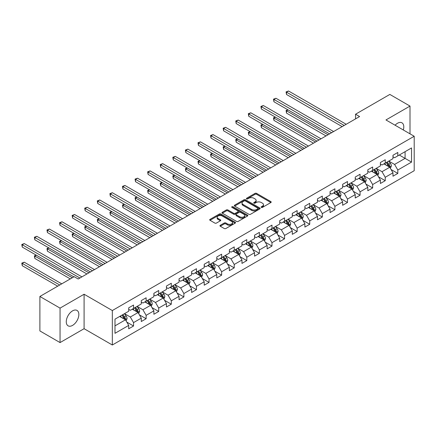 <?xml version="1.0" encoding="UTF-8"?>
<svg xmlns="http://www.w3.org/2000/svg" width="436" height="436" viewBox="0 0 436 436"><rect width="100%" height="100%" fill="white"/><g stroke="black" fill="none" stroke-linecap="round" stroke-linejoin="round"><path stroke-width="0.65" d="M261.349 207.389A0.785 0.452 0 0 0 262.461 207.389L270.87 202.527A1.117 0.649 0 0 0 271.203 202.075A1.117 0.649 0 0 0 270.87 201.617L256.619 193.388A1.117 0.649 0 0 0 255.038 193.388L246.623 198.244A0.785 0.452 0 0 0 246.395 198.565A0.785 0.452 0 0 0 246.623 198.881A0.785 0.452 0 0 0 247.73 198.881L248.82 198.255A3.586 2.071 0 0 1 253.888 198.255L255.076 198.941A3.586 2.071 0 0 1 256.123 200.402A3.586 2.071 0 0 1 255.076 201.868L253.986 202.495A0.785 0.452 0 0 0 253.757 202.816A0.785 0.452 0 0 0 253.986 203.138A0.785 0.452 0 0 0 255.098 203.138L256.183 202.506A3.586 2.071 0 0 1 261.251 202.506L262.439 203.192A3.586 2.071 0 0 1 263.491 204.653A3.586 2.071 0 0 1 262.439 206.119L261.349 206.746A0.785 0.452 0 0 0 261.12 207.067A0.785 0.452 0 0 0 261.349 207.389L261.349 206.746M72.556 325.398A8.9 5.139 120 0 0 78.371 317.555A8.9 5.139 120 0 0 77.009 310.421A8.9 5.139 120 0 0 72.556 310.863A8.9 5.139 120 0 0 66.746 318.705A8.9 5.139 120 0 0 68.109 325.834A8.9 5.139 120 0 0 72.556 325.398M403.311 129.966A8.9 5.139 120 0 0 401.948 122.821A8.9 5.139 120 0 0 397.501 123.257A8.9 5.139 120 0 0 395.081 125.214M220.273 225.298A1.117 0.649 0 0 0 219.946 225.755A1.117 0.649 0 0 0 220.273 226.213L224.273 228.519A1.117 0.649 0 0 0 225.859 228.519L235.2 223.123A1.117 0.649 0 0 0 235.527 222.665A1.117 0.649 0 0 0 235.2 222.213L220.948 213.983A1.117 0.649 0 0 0 219.363 213.983L210.021 219.379A1.117 0.649 0 0 0 209.694 219.831A1.117 0.649 0 0 0 210.021 220.289L214.85 223.079A1.117 0.649 0 0 0 216.436 223.079L220.431 220.769A1.117 0.649 0 0 0 220.763 220.311A1.117 0.649 0 0 0 220.431 219.858L218.038 218.474A2.998 1.728 0 0 1 217.161 217.248A2.998 1.728 0 0 1 219.008 215.651A2.998 1.728 0 0 1 222.273 216.027L231.658 221.444A2.998 1.728 0 0 1 232.535 222.665A2.998 1.728 0 0 1 230.688 224.268A2.998 1.728 0 0 1 227.423 223.891L225.859 222.987A1.117 0.649 0 0 0 224.273 222.987L220.273 225.298L220.273 226.213M84.094 294.235L60.054 308.116L39.889 296.469L39.889 330.935L60.054 342.582L84.094 328.7L112.33 345.001L112.33 310.536L84.094 294.235L84.094 328.7M410.004 133.83L410.004 106.073L385.964 119.955L414.2 136.255L112.33 310.536M410.004 106.073L389.839 94.427L355.553 114.221L355.553 118.881M39.889 296.469L74.169 276.675L78.208 279.007L359.586 116.554L355.553 114.221M248.901 214.299A1.117 0.649 0 0 0 250.482 214.299L259.829 208.909A1.117 0.649 0 0 0 260.156 208.452A1.117 0.649 0 0 0 259.829 207.994L245.572 199.764A1.117 0.649 0 0 0 243.991 199.764L234.644 205.16A1.117 0.649 0 0 0 234.317 205.618A1.117 0.649 0 0 0 234.644 206.075L248.901 214.299M232.23 207.558A0.785 0.452 0 0 1 233.026 207.667L233.026 206.735L247.512 215.101A1.117 0.649 0 0 1 247.844 215.558A1.117 0.649 0 0 1 247.512 216.016L238.17 221.412A1.117 0.649 0 0 1 236.585 221.412L222.333 213.182L222.333 212.267A1.117 0.649 0 0 0 222.006 212.724A1.117 0.649 0 0 0 222.333 213.182M222.333 212.267L226.333 209.961A1.117 0.649 0 0 1 227.914 209.961L233.696 213.297A1.117 0.649 0 0 0 235.282 213.297L237.931 211.765A1.117 0.649 0 0 0 238.263 211.307A1.117 0.649 0 0 0 237.931 210.85L231.914 207.378A0.785 0.452 0 0 1 231.685 207.056A0.785 0.452 0 0 1 232.17 206.637A0.785 0.452 0 0 1 233.026 206.735M112.33 345.001L414.2 170.721L414.2 136.255M126.811 322.111L133.547 326.003L133.547 322.602L141.291 318.127L141.291 321.528L146.131 318.732L146.131 315.337L153.875 310.863L153.875 314.263L158.715 311.468L158.715 308.067L166.459 303.598L166.459 306.998L171.299 304.203L171.299 300.802L179.043 296.333L179.043 299.734L183.883 296.938L183.883 293.537L191.627 289.068L191.627 292.469L196.467 289.673L196.467 286.272L204.212 281.803L204.212 285.199L209.051 282.408L209.051 279.007L216.796 274.533L216.796 277.934L221.641 275.143L221.641 271.742L229.385 267.268L229.385 270.669L234.225 267.873L234.225 264.478L241.969 260.003L241.969 263.404L246.809 260.608L246.809 257.207L254.553 252.738L254.553 256.139L259.393 253.343L259.393 249.942L267.137 245.473L267.137 248.874L271.977 246.078L271.977 242.678L279.721 238.209L279.721 241.604L284.561 238.814L284.561 235.413L292.305 230.938L292.305 234.339L297.145 231.549L297.145 228.148L304.889 223.673L304.889 227.074L309.729 224.278L309.729 220.883L317.473 216.409L317.473 219.809L322.313 217.014L322.313 213.613L330.057 209.144L330.057 212.545L334.903 209.749L334.903 206.348L342.647 201.879L342.647 205.28L347.487 202.484L347.487 199.083L355.231 194.614L355.231 198.015L360.071 195.219L360.071 191.818L367.815 187.349L367.815 190.745L372.655 187.954L372.655 184.553L380.399 180.079L380.399 183.48L385.239 180.684L385.239 177.289L392.983 172.814L392.983 176.215L397.823 173.419L397.823 170.018L411.54 162.105L411.54 147.946L405.082 151.668L405.082 158.377L411.54 162.105M133.547 326.003L128.707 328.793L128.707 325.398L114.99 333.311L114.99 319.152L128.707 311.239L128.707 307.838L133.547 305.042L133.547 308.443L141.291 303.968L141.291 300.573L146.131 297.777L146.131 301.178L153.875 296.703L153.875 293.303L158.715 290.512L158.715 293.908L166.459 289.439L166.459 286.038L171.299 283.242L171.299 286.643L179.043 282.174L179.043 278.773L183.883 275.977L183.883 279.378L191.627 274.909L191.627 271.508L196.467 268.712L196.467 272.113L204.212 267.644L204.212 264.243L209.051 261.447L209.051 264.848L216.796 260.374L216.796 256.978L221.641 254.183L221.641 257.583L229.385 253.109L229.385 249.708L234.225 246.918L234.225 250.319L241.969 245.844L241.969 242.443L246.809 239.653L246.809 243.048L254.553 238.579L254.553 235.178L259.393 232.383L259.393 235.783L267.137 231.314L267.137 227.914L271.977 225.118L271.977 228.519L279.721 224.05L279.721 220.649L284.561 217.853L284.561 221.254L292.305 216.779L292.305 213.384L297.145 210.588L297.145 213.989L304.889 209.514L304.889 206.114L309.729 203.323L309.729 206.724L317.473 202.25L317.473 198.849L322.313 196.058L322.313 199.454L330.057 194.985L330.057 191.584L334.903 188.788L334.903 192.189L342.647 187.72L342.647 184.319L347.487 181.523L347.487 184.924L355.231 180.455L355.231 177.054L360.071 174.258L360.071 177.659L367.815 173.19L367.815 169.789L372.655 166.993L372.655 170.394L380.399 165.92L380.399 162.524L385.239 159.729L385.239 163.129L392.983 158.655L392.983 155.254L397.823 152.464L397.823 155.865L411.54 147.946M132.255 309.189L138.065 312.541L130.32 317.01L124.511 313.658M128.707 309.375L130.32 310.307L133.547 308.443M130.32 317.01L133.547 322.602M138.065 312.541L141.291 318.127M144.839 301.919L150.649 305.276L142.904 309.745L137.095 306.394M141.291 302.11L142.904 303.036L146.131 301.178M142.904 309.745L146.131 315.337M150.649 305.276L153.875 310.863M157.423 294.654L163.233 298.011L155.489 302.48L149.679 299.129M153.875 294.84L155.489 295.772L158.715 293.908M155.489 302.48L158.715 308.067M163.233 298.011L166.459 303.598M170.007 287.389L175.817 290.741L168.073 295.216L162.263 291.858M166.459 287.575L168.073 288.507L171.299 286.643M168.073 295.216L171.299 300.802M175.817 290.741L179.043 296.333M182.591 280.125L188.401 283.476L180.657 287.951L174.847 284.594M179.043 280.31L180.657 281.242L183.883 279.378M180.657 287.951L183.883 293.537M188.401 283.476L191.627 289.068M195.175 272.86L200.985 276.211L193.241 280.68L187.431 277.329M191.627 273.045L193.241 273.977L196.467 272.113M193.241 280.68L196.467 286.272M200.985 276.211L204.212 281.803M207.765 265.595L213.569 268.947L205.825 273.416L200.02 270.064M204.212 265.78L205.825 266.712L209.051 264.848M205.825 273.416L209.051 279.007M213.569 268.947L216.796 274.533M220.349 258.325L226.153 261.682L218.409 266.151L212.605 262.799M216.796 258.515L218.409 259.447L221.641 257.583M218.409 266.151L221.641 271.742M226.153 261.682L229.385 267.268M232.933 251.06L238.743 254.417L230.998 258.886L225.189 255.534M229.385 251.245L230.998 252.177L234.225 250.319M230.998 258.886L234.225 264.478M238.743 254.417L241.969 260.003M245.517 243.795L251.327 247.147L243.582 251.621L237.773 248.269M241.969 243.98L243.582 244.912L246.809 243.048M243.582 251.621L246.809 257.207M251.327 247.147L254.553 252.738M258.101 236.53L263.911 239.882L256.166 244.356L250.357 240.999M254.553 236.715L256.166 237.647L259.393 235.783M256.166 244.356L259.393 249.942M263.911 239.882L267.137 245.473M270.685 229.265L276.495 232.617L268.75 237.091L262.941 233.734M267.137 229.45L268.75 230.382L271.977 228.519M268.75 237.091L271.977 242.678M276.495 232.617L279.721 238.209M283.269 222L289.079 225.352L281.334 229.821L275.525 226.469M279.721 222.186L281.334 223.118L284.561 221.254M281.334 229.821L284.561 235.413M289.079 225.352L292.305 230.938M295.853 214.73L301.663 218.087L293.918 222.556L288.109 219.204M292.305 214.921L293.918 215.853L297.145 213.989M293.918 222.556L297.145 228.148M301.663 218.087L304.889 223.673M308.443 207.465L314.247 210.822L306.503 215.291L300.698 211.94M304.889 207.656L306.503 208.582L309.729 206.724M306.503 215.291L309.729 220.883M314.247 210.822L317.473 216.409M321.027 200.2L326.831 203.552L319.087 208.026L313.282 204.675M317.473 200.386L319.087 201.318L322.313 199.454M319.087 208.026L322.313 213.613M326.831 203.552L330.057 209.144M333.611 192.935L339.421 196.287L331.676 200.762L325.866 197.404M330.057 193.121L331.676 194.053L334.903 192.189M331.676 200.762L334.903 206.348M339.421 196.287L342.647 201.879M346.195 185.671L352.005 189.022L344.26 193.497L338.45 190.14M342.647 185.856L344.26 186.788L347.487 184.924M344.26 193.497L347.487 199.083M352.005 189.022L355.231 194.614M358.779 178.406L364.589 181.758L356.844 186.227L351.035 182.875M355.231 178.591L356.844 179.523L360.071 177.659M356.844 186.227L360.071 191.818M364.589 181.758L367.815 187.349M371.363 171.141L377.173 174.493L369.428 178.962L363.619 175.61M367.815 171.326L369.428 172.258L372.655 170.394M369.428 178.962L372.655 184.553M377.173 174.493L380.399 180.079M383.947 163.871L389.757 167.228L382.012 171.697L376.203 168.345M380.399 164.061L382.012 164.993L385.239 163.129M382.012 171.697L385.239 177.289M389.757 167.228L392.983 172.814M399.278 155.025L405.082 158.377L394.596 164.432L388.787 161.08M392.983 156.791L394.596 157.723L397.823 155.865M394.596 164.432L397.823 170.018M60.054 308.116L60.054 342.582M114.99 325.861L125.481 319.806L119.671 316.454M125.481 319.806L128.707 325.398M391.087 169.533L397.823 173.419M378.503 176.798L385.239 180.684M365.918 184.063L372.655 187.954M353.334 191.328L360.071 195.219M340.75 198.593L347.487 202.484M328.166 205.863L334.903 209.749M315.582 213.128L322.313 217.014M302.993 220.393L309.729 224.278M290.409 227.657L297.145 231.549M277.825 234.922L284.561 238.814M265.241 242.187L271.977 246.078M252.657 249.452L259.393 253.343M240.073 256.722L246.809 260.608M227.488 263.987L234.225 267.873M214.904 271.252L221.641 275.143M202.315 278.517L209.051 282.408M189.731 285.782L196.467 289.673M177.147 293.047L183.883 296.938M164.563 300.317L171.299 304.203M151.979 307.582L158.715 311.468M139.395 314.847L146.131 318.732M261.665 207.498L262.439 207.051A3.586 2.071 0 0 0 263.491 205.585L263.491 204.653M256.123 200.402L256.123 201.334A3.586 2.071 0 0 1 255.076 202.8L254.302 203.247M270.86 202.538L256.619 194.32A1.117 0.649 0 0 0 255.038 194.32L246.934 198.996M259.812 208.915L245.572 200.696A1.117 0.649 0 0 0 243.991 200.696L234.661 206.081M257.845 208.768A0.785 0.452 0 0 0 258.079 208.452A0.785 0.452 0 0 0 257.845 208.13L245.337 200.909A0.785 0.452 0 0 0 244.225 200.909L243.081 201.568A3.586 2.071 0 0 0 242.029 203.034A3.586 2.071 0 0 0 243.081 204.495L251.632 209.433A3.586 2.071 0 0 0 256.7 209.433L257.845 208.768L257.845 209.7A0.785 0.452 0 0 0 258.079 209.384L258.079 208.452M242.029 203.034L242.029 203.966A3.586 2.071 0 0 0 243.081 205.427L243.081 204.495M257.845 209.7L256.7 210.365A3.586 2.071 0 0 1 251.632 210.365L243.081 205.427M222.349 213.188L226.333 210.888L226.333 209.961M238.263 211.307L238.263 212.239A1.117 0.649 0 0 1 237.931 212.697L235.282 214.229A1.117 0.649 0 0 1 233.696 214.229L227.914 210.888A1.117 0.649 0 0 0 226.333 210.888M233.026 207.667L247.501 216.027M239.696 216.757A2.998 1.728 0 0 0 242.961 217.133A2.998 1.728 0 0 0 244.809 215.537A2.998 1.728 0 0 0 243.931 214.316L240.623 212.403A1.117 0.649 0 0 0 239.042 212.403L236.388 213.934A1.117 0.649 0 0 0 236.061 214.392A1.117 0.649 0 0 0 236.388 214.85L239.696 216.757L239.696 217.689A2.998 1.728 0 0 0 242.961 218.065A2.998 1.728 0 0 0 244.809 216.469L244.809 215.537M236.061 214.392L236.061 215.324A1.117 0.649 0 0 0 236.388 215.782L236.388 214.85M239.696 217.689L236.388 215.782M232.535 222.665L232.535 223.597A2.998 1.728 0 0 1 230.688 225.199A2.998 1.728 0 0 1 227.423 224.823L225.859 223.919A1.117 0.649 0 0 0 224.273 223.919L220.289 226.219M217.161 217.248L217.161 218.18A2.998 1.728 0 0 0 218.038 219.406L218.038 218.474M220.431 219.858L220.431 220.769L218.038 219.406M235.2 222.213L235.2 223.123L220.948 214.915A1.117 0.649 0 0 0 219.363 214.915L210.038 220.3M390.394 168.329L391.354 165.914A3.025 1.744 -120 0 0 390.389 163.337L388.721 161.118M385.822 164.955L384.688 163.446M288.054 109.905L286.523 110.793L286.523 113.12L326.024 135.928M389.288 166.955L389.724 166.04A3.025 1.744 -120 0 0 388.858 164.225L387.19 162.001M386.432 162.437L388.28 164.906A1.542 0.888 60 0 1 388.563 165.369L389.724 166.04M386.225 162.557L387.887 164.781A3.025 1.744 60 0 1 388.754 166.601M286.523 113.12L286.076 110.537L328.041 134.762M286.076 110.537L287.88 109.807M344.178 125.448L286.523 92.16L288.539 90.999L346.195 124.282M342.162 126.614L286.523 94.492L286.523 92.16L286.076 91.903L288.539 90.999M286.523 94.492L286.076 91.903M377.81 175.594L378.77 173.179A3.025 1.744 -120 0 0 377.805 170.601L376.137 168.383M373.238 172.22L372.104 170.71M275.47 117.17L273.939 118.058L273.939 120.385L313.44 143.193M376.704 174.22L377.135 173.31A3.025 1.744 -120 0 0 376.273 171.49L374.606 169.266M373.848 169.702L375.696 172.171A1.542 0.888 60 0 1 375.974 172.64L377.135 173.31M373.636 169.827L375.303 172.046A3.025 1.744 60 0 1 376.17 173.866M273.939 120.385L273.492 117.802L315.457 142.027M273.492 117.802L275.29 117.071M365.226 182.864L366.185 180.444A3.025 1.744 -120 0 0 365.221 177.872L363.553 175.648M360.654 179.485L359.52 177.975M262.886 124.44L261.355 125.323L261.355 127.65L300.856 150.458M364.12 181.485L364.55 180.575A3.025 1.744 -120 0 0 363.689 178.755L362.022 176.531M361.264 176.967L363.112 179.436A1.542 0.888 60 0 1 363.39 179.905L364.55 180.575M361.052 177.092L362.719 179.316A3.025 1.744 60 0 1 363.586 181.131M261.355 127.65L260.908 125.067L302.873 149.297M260.908 125.067L262.706 124.336M331.594 132.713L273.939 99.424L275.955 98.264L333.611 131.552M329.578 133.879L273.939 101.757L273.939 99.424L273.492 99.168L275.955 98.264M273.939 101.757L273.492 99.168M319.01 139.978L261.355 106.695L263.371 105.528L321.027 138.817M316.994 141.144L261.355 109.022L261.355 106.695L260.908 106.439L263.371 105.528M261.355 109.022L260.908 106.439M352.642 190.129L353.601 187.709A3.025 1.744 -120 0 0 352.637 185.137L350.969 182.913M348.07 186.75L346.936 185.24M250.302 131.705L248.765 132.588L248.765 134.915L288.272 157.723M351.536 188.755L351.966 187.84A3.025 1.744 -120 0 0 351.1 186.019L349.438 183.796M348.68 184.237L350.528 186.701A1.542 0.888 60 0 1 350.806 187.169L351.966 187.84M348.468 184.357L350.135 186.581A3.025 1.744 60 0 1 351.002 188.396M248.765 134.915L248.324 132.331L290.289 156.562M248.324 132.331L250.122 131.601M340.053 197.394L341.017 194.974A3.025 1.744 -120 0 0 340.053 192.401L338.385 190.178M335.48 194.015L334.352 192.505M237.718 138.97L236.181 139.852L236.181 142.185L275.688 164.993M338.952 196.02L339.382 195.105A3.025 1.744 -120 0 0 338.516 193.284L336.854 191.061M336.096 191.502L337.944 193.965A1.542 0.888 60 0 1 338.222 194.434L339.382 195.105M335.884 191.622L337.551 193.846A3.025 1.744 60 0 1 338.412 195.666M236.181 142.185L235.74 139.596L277.705 163.827M235.74 139.596L237.538 138.866M327.469 204.658L328.428 202.239A3.025 1.744 -120 0 0 327.463 199.666L325.801 197.443M322.896 201.285L321.768 199.775M225.134 146.234L223.597 147.117L223.597 149.45L263.104 172.258M326.368 203.285L326.798 202.369A3.025 1.744 -120 0 0 325.932 200.549L324.27 198.331M323.512 198.767L325.36 201.23A1.542 0.888 60 0 1 325.638 201.699L326.798 202.369M323.299 198.887L324.967 201.11A3.025 1.744 60 0 1 325.828 202.931M223.597 149.45L223.156 146.861L265.121 171.092M223.156 146.861L224.954 146.131M306.421 147.243L248.765 113.96L250.787 112.793L308.443 146.082M304.404 148.409L248.765 116.287L248.765 113.96L248.324 113.703L250.787 112.793M248.765 116.287L248.324 113.703M293.837 154.513L236.181 121.224L238.198 120.058L295.853 153.347M291.82 155.674L236.181 123.552L236.181 121.224L235.74 120.968L238.198 120.058M236.181 123.552L235.74 120.968M281.253 161.778L223.597 128.489L225.614 127.323L283.269 160.612M279.236 162.939L223.597 130.816L223.597 128.489L223.156 128.233L225.614 127.323M223.597 130.816L223.156 128.233M268.669 169.043L211.013 135.754L213.03 134.593L270.685 167.876M266.652 170.209L211.013 138.087L211.013 135.754L210.572 135.498L213.03 134.593M211.013 138.087L210.572 135.498M256.085 176.308L198.429 143.019L200.446 141.858L258.101 175.141M254.068 177.474L198.429 145.352L198.429 143.019L197.988 142.763L200.446 141.858M198.429 145.352L197.988 142.763M243.501 183.572L185.845 150.289L187.862 149.123L245.517 182.412M241.484 184.739L185.845 152.616L185.845 150.289L185.404 150.033L187.862 149.123M185.845 152.616L185.404 150.033M230.917 190.837L173.261 157.554L175.277 156.388L232.933 189.676M228.9 192.004L173.261 159.881L173.261 157.554L172.814 157.298L175.277 156.388M173.261 159.881L172.814 157.298M218.332 198.108L160.677 164.819L162.693 163.653L220.349 196.941M216.316 199.268L160.677 167.146L160.677 164.819L160.23 164.563L162.693 163.653M160.677 167.146L160.23 164.563M205.748 205.372L148.093 172.084L150.109 170.917L207.765 204.206M203.732 206.533L148.093 174.411L148.093 172.084L147.646 171.828L150.109 170.917M148.093 174.411L147.646 171.828M193.159 212.637L135.503 179.349L137.525 178.188L195.175 211.471M191.142 213.804L135.503 181.676L135.503 179.349L135.062 179.092L137.525 178.188M135.503 181.676L135.062 179.092M180.575 219.902L122.919 186.613L124.936 185.453L182.591 218.736M178.558 221.068L122.919 188.946L122.919 186.613L122.478 186.357L124.936 185.453M122.919 188.946L122.478 186.357M167.991 227.167L110.335 193.878L112.352 192.717L170.007 226.006M165.974 228.333L110.335 196.211L110.335 193.878L109.894 193.622L112.352 192.717M110.335 196.211L109.894 193.622M155.407 234.432L97.751 201.149L99.768 199.982L157.423 233.271M153.39 235.598L97.751 203.476L97.751 201.149L97.31 200.892L99.768 199.982M97.751 203.476L97.31 200.892M142.823 241.702L85.167 208.413L87.184 207.247L144.839 240.536M140.806 242.863L85.167 210.741L85.167 208.413L84.726 208.157L87.184 207.247M85.167 210.741L84.726 208.157M130.239 248.967L72.583 215.678L74.6 214.512L132.255 247.801M128.222 250.128L72.583 218.005L72.583 215.678L72.136 215.422L74.6 214.512M72.583 218.005L72.136 215.422M117.655 256.232L59.999 222.943L62.016 221.777L119.671 255.065M115.638 257.393L59.999 225.27L59.999 222.943L59.552 222.687L62.016 221.777M59.999 225.27L59.552 222.687M105.071 263.497L47.415 230.208L49.432 229.047L107.087 262.33M103.054 264.663L47.415 232.541L47.415 230.208L46.968 229.952L49.432 229.047M47.415 232.541L46.968 229.952M92.487 270.761L34.831 237.473L36.847 236.312L94.503 269.595M90.465 271.928L34.831 239.805L34.831 237.473L34.384 237.217L36.847 236.312M34.831 239.805L34.384 237.217M314.885 211.923L315.844 209.509A3.025 1.744 -120 0 0 314.879 206.931L313.217 204.707M310.312 208.55L309.184 207.04M212.545 153.499L211.013 154.388L211.013 156.715L250.52 179.523M313.778 210.55L314.214 209.634A3.025 1.744 -120 0 0 313.348 207.819L311.685 205.596M310.928 206.032L312.77 208.495A1.542 0.888 60 0 1 313.053 208.964L314.214 209.634M310.715 206.152L312.378 208.375A3.025 1.744 60 0 1 313.244 210.196M211.013 156.715L210.572 154.131L252.537 178.357M210.572 154.131L212.37 153.396M302.301 219.188L303.26 216.774A3.025 1.744 -120 0 0 302.295 214.196L300.633 211.978M297.728 215.815L296.6 214.305M199.96 160.764L198.429 161.652L198.429 163.98L237.936 186.788M301.194 217.815L301.63 216.899A3.025 1.744 -120 0 0 300.764 215.084L299.096 212.861M298.338 213.297L300.186 215.766A1.542 0.888 60 0 1 300.469 216.229L301.63 216.899M298.131 213.422L299.794 215.64A3.025 1.744 60 0 1 300.66 217.46M198.429 163.98L197.988 161.396L239.953 185.622M197.988 161.396L199.786 160.666M289.717 226.458L290.676 224.039A3.025 1.744 -120 0 0 289.711 221.466L288.049 219.243M285.144 223.079L284.01 221.57M187.376 168.034L185.845 168.917L185.845 171.244L225.347 194.053M288.61 225.08L289.046 224.169A3.025 1.744 -120 0 0 288.18 222.349L286.512 220.126M285.754 220.562L287.602 223.03A1.542 0.888 60 0 1 287.885 223.499L289.046 224.169M285.547 220.687L287.21 222.905A3.025 1.744 60 0 1 288.076 224.725M185.845 171.244L185.404 168.661L227.363 192.886M185.404 168.661L187.202 167.931M277.132 233.723L278.092 231.303A3.025 1.744 -120 0 0 277.127 228.731L275.459 226.507M272.56 230.344L271.426 228.835M174.792 175.299L173.261 176.182L173.261 178.509L212.763 201.318M276.026 232.35L276.457 231.434A3.025 1.744 -120 0 0 275.596 229.614L273.928 227.39M273.17 227.832L275.018 230.295A1.542 0.888 60 0 1 275.296 230.764L276.457 231.434M272.963 227.952L274.625 230.175A3.025 1.744 60 0 1 275.492 231.99M173.261 178.509L172.814 175.926L214.779 200.157M172.814 175.926L174.618 175.196M264.548 240.988L265.508 238.568A3.025 1.744 -120 0 0 264.543 235.996L262.875 233.772M259.976 237.609L258.842 236.099M162.208 182.564L160.677 183.447L160.677 185.78L200.179 208.582M263.442 239.615L263.873 238.699A3.025 1.744 -120 0 0 263.012 236.879L261.344 234.655M260.586 235.097L262.434 237.56A1.542 0.888 60 0 1 262.712 238.029L263.873 238.699M260.374 235.217L262.041 237.44A3.025 1.744 60 0 1 262.908 239.255M160.677 185.78L160.23 183.191L202.195 207.422M160.23 183.191L162.029 182.461M251.964 248.253L252.924 245.833A3.025 1.744 -120 0 0 251.959 243.261L250.291 241.037M247.392 244.879L246.258 243.37M149.624 189.829L148.093 190.712L148.093 193.044L187.594 215.853M250.858 246.88L251.289 245.964A3.025 1.744 -120 0 0 250.422 244.144L248.76 241.925M248.002 242.362L249.85 244.825A1.542 0.888 60 0 1 250.128 245.294L251.289 245.964M247.79 242.481L249.457 244.705A3.025 1.744 60 0 1 250.324 246.525M148.093 193.044L147.646 190.456L189.611 214.686M147.646 190.456L149.444 189.725M239.38 255.518L240.34 253.103A3.025 1.744 -120 0 0 239.375 250.526L237.707 248.302M234.808 252.144L233.674 250.635M137.04 197.094L135.503 197.982L135.503 200.309L175.01 223.118M238.274 254.144L238.705 253.229A3.025 1.744 -120 0 0 237.838 251.414L236.176 249.19M235.418 249.626L237.266 252.09A1.542 0.888 60 0 1 237.544 252.558L238.705 253.229M235.206 249.746L236.873 251.97A3.025 1.744 60 0 1 237.74 253.79M135.503 200.309L135.062 197.726L177.027 221.951M135.062 197.726L136.86 196.99M226.791 262.783L227.75 260.368A3.025 1.744 -120 0 0 226.785 257.79L225.123 255.572M222.218 259.409L221.09 257.899M124.456 204.359L122.919 205.247L122.919 207.574L162.426 230.382M225.69 261.409L226.12 260.494A3.025 1.744 -120 0 0 225.254 258.679L223.592 256.455M222.834 256.891L224.682 259.36A1.542 0.888 60 0 1 224.96 259.823L226.12 260.494M222.622 257.011L224.289 259.235A3.025 1.744 60 0 1 225.15 261.055M122.919 207.574L122.478 204.991L164.443 229.216M122.478 204.991L124.276 204.261M214.207 270.048L215.166 267.633A3.025 1.744 -120 0 0 214.201 265.061L212.539 262.837M209.634 266.674L208.506 265.164M111.867 211.624L110.335 212.512L110.335 214.839L149.842 237.647M213.106 268.674L213.536 267.764A3.025 1.744 -120 0 0 212.67 265.944L211.008 263.72M210.25 264.156L212.098 266.625A1.542 0.888 60 0 1 212.376 267.094L213.536 267.764M210.038 264.281L211.705 266.5A3.025 1.744 60 0 1 212.566 268.32M110.335 214.839L109.894 212.256L151.859 236.481M109.894 212.256L111.692 211.525M201.623 277.318L202.582 274.898A3.025 1.744 -120 0 0 201.617 272.326L199.955 270.102M197.05 273.939L195.922 272.429M99.283 218.894L97.751 219.777L97.751 222.104L137.258 244.912M200.516 275.939L200.952 275.029A3.025 1.744 -120 0 0 200.086 273.209L198.418 270.985M197.666 271.421L199.508 273.89A1.542 0.888 60 0 1 199.792 274.358L200.952 275.029M197.454 271.546L199.116 273.77A3.025 1.744 60 0 1 199.982 275.585M97.751 222.104L97.31 219.521L139.275 243.751M97.31 219.521L99.108 218.79M189.039 284.583L189.998 282.163A3.025 1.744 -120 0 0 189.033 279.59L187.371 277.367M184.466 281.204L183.338 279.694M86.699 226.159L85.167 227.042L85.167 229.369L124.669 252.177M187.932 283.209L188.368 282.294A3.025 1.744 -120 0 0 187.502 280.473L185.834 278.25M185.077 278.691L186.924 281.155A1.542 0.888 60 0 1 187.208 281.623L188.368 282.294M184.869 278.811L186.532 281.035A3.025 1.744 60 0 1 187.398 282.85M85.167 229.369L84.726 226.785L126.691 251.016M84.726 226.785L86.524 226.055M176.455 291.848L177.414 289.428A3.025 1.744 -120 0 0 176.449 286.855L174.787 284.632M171.882 288.469L170.749 286.959M74.115 233.424L72.583 234.306L72.583 236.639L112.085 259.447M175.348 290.474L175.784 289.558A3.025 1.744 -120 0 0 174.918 287.738L173.25 285.52M172.493 285.956L174.34 288.419A1.542 0.888 60 0 1 174.623 288.888L175.784 289.558M172.285 286.076L173.948 288.3A3.025 1.744 60 0 1 174.814 290.12M72.583 236.639L72.136 234.05L114.101 258.281M72.136 234.05L73.94 233.32M163.871 299.112L164.83 296.693A3.025 1.744 -120 0 0 163.865 294.12L162.197 291.897M159.298 295.739L158.164 294.229M61.531 240.688L59.999 241.577L59.999 243.904L99.501 266.712M162.764 297.739L163.195 296.823A3.025 1.744 -120 0 0 162.334 295.008L160.666 292.785M159.908 293.221L161.756 295.684A1.542 0.888 60 0 1 162.034 296.153L163.195 296.823M159.701 293.341L161.364 295.564A3.025 1.744 60 0 1 162.23 297.385M59.999 243.904L59.552 241.321L101.517 265.546M59.552 241.321L61.351 240.585M151.287 306.377L152.246 303.963A3.025 1.744 -120 0 0 151.281 301.385L149.613 299.161M146.714 303.004L145.58 301.494M48.946 247.953L47.415 248.842L47.415 251.169L86.917 273.977M150.18 305.004L150.611 304.088A3.025 1.744 -120 0 0 149.75 302.273L148.082 300.05M147.324 300.486L149.172 302.955A1.542 0.888 60 0 1 149.45 303.418L150.611 304.088M147.112 300.606L148.78 302.829A3.025 1.744 60 0 1 149.646 304.65M47.415 251.169L46.968 248.585L88.933 272.811M46.968 248.585L48.767 247.85M138.703 313.642L139.662 311.228A3.025 1.744 -120 0 0 138.697 308.65L137.029 306.432M134.13 310.269L132.996 308.759M36.362 255.218L34.831 256.106L34.831 258.434L70.3 278.915M137.596 312.269L138.027 311.353A3.025 1.744 -120 0 0 137.16 309.538L135.498 307.315M134.74 307.751L136.588 310.219A1.542 0.888 60 0 1 136.866 310.683L138.027 311.353M134.528 307.876L136.196 310.094A3.025 1.744 60 0 1 137.062 311.914M34.831 258.434L34.384 255.85L72.316 277.748M34.384 255.85L36.183 255.12M126.118 320.912L127.078 318.493A3.025 1.744 -120 0 0 126.113 315.92L124.445 313.697M121.54 317.533L120.412 316.024M61.748 283.852L24.258 262.205L22.241 263.371L22.241 265.698L57.716 286.18M125.012 319.534L125.443 318.623A3.025 1.744 -120 0 0 124.576 316.803L122.914 314.579M122.156 315.015L124.004 317.484A1.542 0.888 60 0 1 124.282 317.953L125.443 318.623M121.944 315.141L123.611 317.364A3.025 1.744 60 0 1 124.473 319.179M22.241 265.698L21.8 263.115L59.732 285.013M21.8 263.115L24.258 262.205M79.897 278.026L22.241 244.743L24.258 243.577L81.914 276.865M73.848 276.865L22.241 247.07L22.241 244.743L21.8 244.487L24.258 243.577M22.241 247.07L21.8 244.487M262.439 207.051L262.439 206.119M253.986 203.138L253.986 202.495M255.076 202.8L255.076 201.868M246.623 198.881L246.623 198.244M255.038 194.32L255.038 193.388M256.619 194.32L256.619 193.388M270.87 202.527L270.87 201.617M234.644 206.075L234.644 205.16M243.991 200.696L243.991 199.764M245.572 200.696L245.572 199.764M259.829 208.909L259.829 207.994M251.632 210.365L251.632 209.433M256.7 210.365L256.7 209.433M227.914 210.888L227.914 209.961M233.696 214.229L233.696 213.297M235.282 214.229L235.282 213.297M237.931 212.697L237.931 211.765M247.512 216.016L247.512 215.101M224.273 223.919L224.273 222.987M225.859 223.919L225.859 222.987M227.423 224.823L227.423 223.891M210.021 220.289L210.021 219.379M219.363 214.915L219.363 213.983M220.948 214.915L220.948 213.983M389.457 167.053L391.332 165.969M388.858 164.225L390.389 163.337M386.705 165.467L387.887 164.781M376.873 174.318L378.748 173.239M376.273 171.49L377.805 170.601M374.121 172.732L375.303 172.046M364.289 181.583L366.164 180.504M363.689 178.755L365.221 177.872M361.537 179.997L362.719 179.316M351.705 188.853L353.58 187.769M351.1 186.019L352.637 185.137M348.953 187.262L350.135 186.581M339.121 196.118L340.996 195.034M338.516 193.284L340.053 192.401M336.369 194.527L337.551 193.846M326.537 203.383L328.412 202.299M325.932 200.549L327.463 199.666M323.785 201.792L324.967 201.11M313.953 210.648L315.828 209.563M313.348 207.819L314.879 206.931M311.195 209.057L312.378 208.375M301.363 217.913L303.243 216.834M300.764 215.084L302.295 214.196M298.611 216.327L299.794 215.64M288.779 225.178L290.654 224.099M288.18 222.349L289.711 221.466M286.027 223.592L287.21 222.905M276.195 232.448L278.07 231.363M275.596 229.614L277.127 228.731M273.443 230.857L274.625 230.175M263.611 239.713L265.486 238.628M263.012 236.879L264.543 235.996M260.859 238.121L262.041 237.44M251.027 246.978L252.902 245.893M250.422 244.144L251.959 243.261M248.275 245.386L249.457 244.705M238.443 254.243L240.318 253.158M237.838 251.414L239.375 250.526M235.691 252.651L236.873 251.97M225.859 261.507L227.734 260.423M225.254 258.679L226.785 257.79M223.107 259.921L224.289 259.235M213.275 268.772L215.15 267.693M212.67 265.944L214.201 265.061M210.523 267.186L211.705 266.5M200.685 276.037L202.566 274.958M200.086 273.209L201.617 272.326M197.933 274.451L199.116 273.77M188.101 283.307L189.982 282.223M187.502 280.473L189.033 279.59M185.349 281.716L186.532 281.035M175.517 290.572L177.392 289.488M174.918 287.738L176.449 286.855M172.765 288.981L173.948 288.3M162.933 297.837L164.808 296.752M162.334 295.008L163.865 294.12M160.181 296.246L161.364 295.564M150.349 305.102L152.224 304.017M149.75 302.273L151.281 301.385M147.597 303.511L148.78 302.829M137.765 312.367L139.64 311.288M137.16 309.538L138.697 308.65M135.013 310.781L136.196 310.094M125.181 319.632L127.056 318.553M124.576 316.803L126.113 315.92M122.429 318.046L123.611 317.364"/></g></svg>
